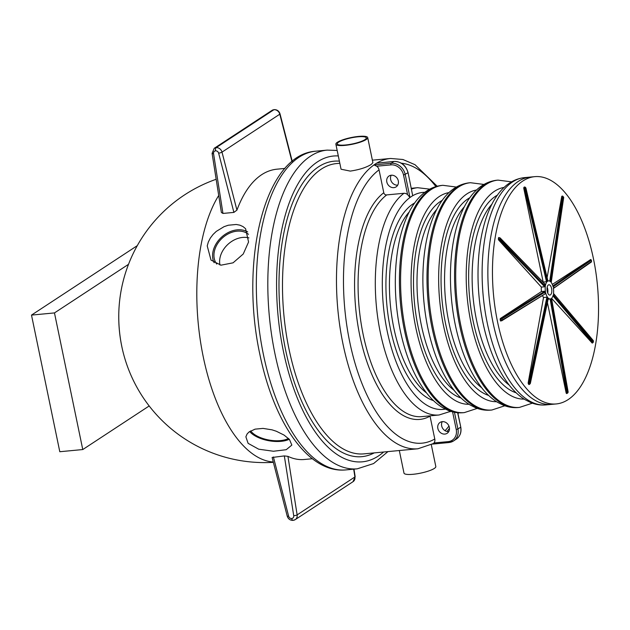 <?xml version="1.0" encoding="UTF-8"?>
<svg xmlns="http://www.w3.org/2000/svg" width="630" height="630" viewBox="0 0 630 630"><rect width="100%" height="100%" fill="white"/><g stroke="black" fill="none" stroke-linecap="round" stroke-linejoin="round"><path stroke-width="0.94" d="M518.269 181.424A114.148 52.18 -95.4 0 1 530.184 177.085A114.148 52.18 84.6 0 0 518.269 181.424A114.148 52.18 84.6 0 0 490.597 309.046A114.148 52.18 84.6 0 0 551.628 404.373A114.148 52.18 -95.4 0 1 490.597 309.046A114.148 52.18 -95.4 0 1 518.269 181.424M522.869 180.991A114.148 52.18 -95.4 0 1 534.783 176.652A114.148 52.18 -95.4 0 1 595.815 271.971A114.148 52.18 -95.4 0 1 568.142 399.601A114.148 52.18 -95.4 0 1 556.227 403.94A114.148 52.18 -95.4 0 1 495.188 308.613A114.148 52.18 -95.4 0 1 522.869 180.991M550.439 294.895A5.19 2.37 -95.4 0 1 549.895 295.092A5.19 2.37 -95.4 0 1 547.123 290.761A5.19 2.37 -95.4 0 1 548.376 284.957A5.19 2.37 -95.4 0 1 548.919 284.76A5.19 2.37 -95.4 0 1 551.691 289.091A5.19 2.37 -95.4 0 1 550.439 294.895M544.099 286.114L544.974 284.358L545.548 284.996A9.08 4.15 -95.4 0 1 547.336 281.429L547.076 280.169L547.62 279.807L547.887 281.075A9.08 4.15 -95.4 0 1 548.557 280.885A9.08 4.15 -95.4 0 1 550.549 281.712L550.754 280.563L551.321 281.185L551.116 282.334A9.08 4.15 -95.4 0 1 553.085 286.808L553.644 286.437L553.896 287.682L553.345 288.044A9.08 4.15 -95.4 0 1 553.471 293.722L554.046 294.36L553.849 295.494L553.266 294.856A9.08 4.15 -95.4 0 1 551.478 298.415L551.738 299.683L551.195 300.037L550.935 298.777A9.08 4.15 -95.4 0 1 550.258 298.966A9.08 4.15 -95.4 0 1 548.273 298.14L548.061 299.289L547.494 298.659L547.706 297.51A9.08 4.15 -95.4 0 1 545.73 293.044L545.178 293.407L544.918 292.162L545.47 291.8A9.08 4.15 -95.4 0 1 545.344 286.122L500.047 239.455A0.646 0.48 135.8 0 1 499.377 240.085L544.698 286.776L541.367 287.091L498.495 239.833L498.55 237.825A1.299 0.599 10.2 0 1 500.252 238.321L544.879 283.973L500.149 237.935A0.646 0.48 135.8 0 1 500.252 238.321L500.047 239.455A1.299 0.599 -169.8 0 0 498.346 238.951L498.527 239.833L499.377 240.085M545.336 285.902L544.485 286.752M544.879 284.579L545.462 285.209M544.501 283.846L545.478 284.634M546.234 280.413L547.076 280.169L525.31 188.464L524.475 188.724L546.509 281.728L543.178 282.043L523.735 188.173L524.459 187.015A1.299 1.118 56.7 0 1 525.861 188.11L547.62 279.807L525.916 188.031L525.31 188.464A1.299 1.118 -123.3 0 0 523.916 187.37L523.774 188.173A0.646 0.559 56.7 0 1 524.475 188.724M547.399 281.35L546.304 281.728M547.596 279.689L547.95 281.019M549.895 280.311L550.754 280.563L563.102 197.064L562.244 196.828L549.746 281.137M547.139 277.428L561.763 196.332A0.646 0.496 137.8 0 1 562.244 196.828M551.266 281.5L563.669 197.694L563.102 197.064A1.299 0.984 -42.2 0 0 562.149 196.08L563.472 196.962A1.299 0.984 137.8 0 1 563.669 197.694L563.622 198.001M552.935 285.878L553.644 286.437L591.271 260.206A0.646 0.567 -124.9 0 0 590.562 259.647L552.849 285.933M552.305 284.421L590.562 259.647M553.447 288.359L591.531 261.45L591.381 260.064L591.531 261.45A0.646 0.567 -124.9 0 1 591.074 262.135M553.951 293.982L593.326 340.909A0.646 0.504 -40.2 0 0 593.24 340.539L553.502 293.478M552.983 295.903L553.849 295.494L593.121 342.043L593.326 340.909A1.299 0.599 10.2 0 1 593.436 341.232L593.232 342.358A1.299 0.599 -169.8 0 0 593.121 342.043A0.646 0.504 -40.2 0 1 592.436 342.649L592.137 343.011L551.573 298.336M592.302 343.09L593.232 342.358M551.715 299.557L568.039 391.766M550.077 298.982L550.344 300.266L551.195 300.037L567.512 392.254L568.063 391.891A1.299 1.118 56.7 0 1 567.614 393.049L567.071 393.404A1.299 1.118 -123.3 0 0 567.512 392.254L566.661 392.466A0.646 0.559 56.7 0 1 566.212 393.12L566.614 393.561A1.299 1.118 -123.3 0 0 567.071 393.404L566.181 393.128L547.446 302.668M547.998 299.596L530.161 383.615M548.116 298.029L547.746 298.447L548.116 298.029M529.05 384.584L528.145 383.001L543.525 297.502L546.856 297.195L546.643 298.392L547.494 298.659L529.704 382.67L530.271 383.3A1.299 0.984 137.8 0 1 528.924 384.497L529.263 384.426M546.659 297.242L547.769 297.643M545.635 292.816L545.084 293.675M543.525 297.502A9.08 4.15 -95.4 0 1 542.501 295.533M544.737 294.076L502.102 320.15L500.425 320.607L500.724 321.079L500.275 318.567L541.469 291.532A9.08 4.15 -95.4 0 1 541.367 287.091M541.469 291.532L544.8 291.217L544.218 291.595L544.918 292.162L501.842 318.914L502.102 320.15A0.646 0.551 58.2 0 1 501.661 320.82L545.541 293.619M544.588 291.288L545.47 292.044M547.73 293.013A5.19 2.37 84.6 0 0 547.179 287.201M214.129 262.726A23.349 17.727 137.8 0 1 212.893 252.157A23.349 17.727 137.8 0 1 226.776 233.328A23.349 17.727 137.8 0 1 247.677 231.934M207.223 245.905L208.341 241.983L210.318 238.093L213.042 234.494L216.279 231.391L224.059 226.666L228.304 225.225L236.266 224.477L239.896 225.17L243.038 226.595L245.59 228.714L248.566 242.007L243.235 254.016L233.061 262.828L221.004 265.175L211.011 260.095L207.223 245.905M219.972 265.017A21.829 16.577 137.8 0 1 219.909 258.284A21.829 16.577 137.8 0 1 248.913 237.904M216.728 264.072A21.829 16.577 137.8 0 1 214.239 252.032A21.829 16.577 137.8 0 1 228.399 233.777A21.829 16.577 137.8 0 1 248.48 234.336M289.272 439.244A23.349 10.82 10.2 0 1 250.141 432.038A23.349 10.82 10.2 0 1 249.677 431.495M248.11 443.347L245.881 436.826L247.086 433.999L248.976 432.022L255.063 429.148L263.025 428.4L272.05 429.841L276.326 431.243L284.012 435.047L289.454 439.449L291.84 445.103L286.201 449.71L273.436 451.245L258.686 449.19L248.11 443.347M288.469 438.441A21.829 10.119 10.2 0 1 251.488 431.912A21.829 10.119 10.2 0 1 250.653 430.881M399.318 450.529L403.988 473.106A16.254 3.402 -11.7 0 0 416.737 473.831A16.254 3.402 -11.7 0 0 434.298 468.452A16.254 3.402 -11.7 0 0 435.818 466.515L431.314 444.748M367.707 137.608L372.889 162.635L371.33 164.383C366.384 167.478 359.368 169.714 350.288 171.1L341.058 169.226L335.877 144.199A16.254 3.402 -11.7 0 0 348.626 144.924A16.254 3.402 -11.7 0 0 366.18 139.545A16.254 3.402 -11.7 0 0 367.707 137.608A16.254 3.402 -11.7 0 0 354.958 136.875A16.254 3.402 -11.7 0 0 337.397 142.262A16.254 3.402 -11.7 0 0 335.877 144.199M338.664 142.136A14.829 3.103 -11.7 0 0 337.27 143.908A14.829 3.103 -11.7 0 0 348.902 144.569A14.829 3.103 -11.7 0 0 364.92 139.663A14.829 3.103 -11.7 0 0 366.306 137.891A14.829 3.103 -11.7 0 0 354.674 137.23A14.829 3.103 -11.7 0 0 338.664 142.136M391.222 175.234A6.489 5.607 -123.3 0 0 391.671 181.983A6.489 5.607 -123.3 0 0 397.664 185.141A6.489 5.607 -123.3 0 0 397.719 185.133M391.277 175.227A6.489 5.607 56.7 0 1 397.9 179.581A6.489 5.607 56.7 0 1 396.12 186.858A6.489 5.607 56.7 0 1 393.852 187.645A6.489 5.607 56.7 0 1 387.23 183.291A6.489 5.607 56.7 0 1 389.001 176.014A6.489 5.607 56.7 0 1 391.277 175.227M442.252 421.667A6.489 5.607 -123.3 0 0 442.709 428.416A6.489 5.607 -123.3 0 0 448.702 431.574A6.489 5.607 -123.3 0 0 448.757 431.574M442.315 421.659A6.489 5.607 56.7 0 1 448.938 426.022A6.489 5.607 56.7 0 1 447.158 433.29A6.489 5.607 56.7 0 1 444.882 434.078A6.489 5.607 56.7 0 1 438.259 429.723A6.489 5.607 56.7 0 1 440.039 422.447A6.489 5.607 56.7 0 1 442.315 421.659M284.973 168.423L277.011 169.179C271.609 169.698 266.474 171.549 261.6 174.738C251.409 181.558 243.188 193.355 236.935 210.121L233.895 212.405L222.957 213.436L221.39 212.491M293.029 520.38L295.242 519.616A5.449 4.709 -123.3 0 1 293.336 520.278A2.591 1.189 -95.4 0 1 293.068 520.372A2.591 1.189 -95.4 0 1 291.729 518.506L291.69 518.514A2.591 1.189 -95.4 0 0 293.029 520.38A2.591 1.189 -95.4 0 1 293.029 520.38C290.099 520.388 288.162 518.955 287.209 516.096L272.121 457.482L284.327 455.915L287.934 456.356C293.407 458.947 298.896 459.995 304.4 459.483L312.362 458.734M432.511 444.095L448.867 442.551L453.553 440.929A12.97 11.214 -123.3 0 1 449.001 442.504A1.299 0.591 -95.4 0 1 448.867 442.551A1.299 0.591 -95.4 0 1 448.198 441.622L434.015 442.961L432.597 444.048M434.015 442.961A5.19 4.489 -123.3 0 0 434.794 439.086L430.062 416.233A2.591 2.244 56.7 0 1 430.006 415.847M449.844 411.76A5.19 4.489 -123.3 0 0 450.781 411.343M407.594 194.646A5.19 4.489 -123.3 0 0 403.798 193.292L386.576 194.922A2.591 2.244 56.7 0 1 383.764 192.654L379.032 169.793A5.19 4.489 -123.3 0 0 376.701 166.218L390.891 164.879A11.671 10.096 56.7 0 1 403.547 175.085L407.594 194.646L409.973 197.474L412.697 195.678L408.083 172.675C405.893 165.265 401.208 161.516 394.041 161.438A1.299 0.591 -95.4 0 1 394.191 161.469M409.973 197.474L405.24 174.612A12.97 11.214 -123.3 0 0 391.183 163.28L373.952 164.903L376.701 166.218M373.952 164.903L376.677 163.115L393.907 161.493A1.299 0.591 -95.4 0 1 394.041 161.438L376.677 163.115M378.024 162.989L377.354 163.012M121.692 345.917A68.064 31.114 -95.4 0 1 118.771 314.976M54.471 312.921L82.766 449.552L59.795 451.726L31.5 315.094L54.471 312.921L128.528 264.316M149.192 405.956L82.766 449.552M137.293 245.645L31.5 315.094M498.346 238.951L498.519 237.825M499.787 237.817A0.646 0.48 135.8 0 1 500.149 237.935L498.74 237.494M524.428 187.015L523.876 187.378M525.83 187.992L524.491 186.992M590.404 259.521L591.381 260.064M591.483 261.222L591.318 262.041L553.408 288.453M553.164 296.108L592.436 342.649M550.344 300.266L566.661 392.466M528.326 383.875L528.893 384.505M528.357 383.875A1.299 0.984 -42.2 0 0 529.704 382.67L528.853 382.394A0.646 0.496 137.8 0 1 528.176 382.993L528.357 383.875M546.643 298.392L528.853 382.394M500.133 319.371L500.385 320.607M500.165 319.363L501.842 318.914A0.646 0.551 58.2 0 0 501.149 318.339L500.315 318.567L500.165 319.363M544.218 291.595L501.149 318.339M545.887 404.909C540.737 405.366 535.681 404.578 530.72 402.546L525.113 399.711C519.75 396.443 514.765 391.962 510.142 386.284C497.613 370.487 488.518 349.114 482.848 322.182C469.46 256.882 484.037 182.157 524.443 177.621A114.148 52.18 84.6 0 0 512.529 181.96A114.148 52.18 84.6 0 0 487.195 322.757A114.148 52.18 84.6 0 0 545.887 404.909L556.227 403.94M492.101 203.963A98.579 45.061 84.6 0 0 476.508 320.087A98.579 45.061 84.6 0 0 509.182 385.087M497.519 195.064A101.178 46.25 84.6 0 0 473.122 321.017A101.178 46.25 84.6 0 0 516.175 392.813M504.142 187.409A106.368 48.62 84.6 0 0 470.941 322.45A106.368 48.62 84.6 0 0 524.113 399.097M496.881 180.227A114.148 52.18 84.6 0 0 484.966 184.566A114.148 52.18 84.6 0 0 459.632 325.356A114.148 52.18 84.6 0 0 518.325 407.515C513.166 407.964 508.119 407.177 503.157 405.145L497.542 402.318C492.188 399.042 487.195 394.569 482.58 388.883C470.051 373.086 460.947 351.721 455.277 324.789C441.898 259.489 456.474 184.755 496.881 180.227L498.023 180.117A114.148 52.18 84.6 0 0 486.108 184.456A114.148 52.18 84.6 0 0 460.782 325.245A114.148 52.18 84.6 0 0 519.466 407.405L532.397 403.176M464.53 206.561A98.579 45.061 84.6 0 0 448.946 322.686A98.579 45.061 84.6 0 0 481.619 387.686M469.948 197.662A101.178 46.25 84.6 0 0 445.552 323.615A101.178 46.25 84.6 0 0 488.604 395.419M476.579 190.008A106.368 48.62 84.6 0 0 443.378 325.048A106.368 48.62 84.6 0 0 496.55 401.696M469.311 182.826A114.148 52.18 84.6 0 0 457.396 187.165A114.148 52.18 84.6 0 0 432.062 327.954A114.148 52.18 84.6 0 0 490.754 410.114C485.604 410.571 480.548 409.776 475.587 407.744L469.98 404.917C464.617 401.641 459.632 397.168 455.01 391.482C442.481 375.685 433.385 354.32 427.715 327.387C414.327 262.088 428.904 187.354 469.311 182.826L470.46 182.716A114.148 52.18 84.6 0 0 458.545 187.055A114.148 52.18 84.6 0 0 433.212 327.844A114.148 52.18 84.6 0 0 491.904 410.004L504.827 405.775M436.968 209.168A98.579 45.061 84.6 0 0 421.376 325.285A98.579 45.061 84.6 0 0 454.057 390.285M442.386 200.269A101.178 46.25 84.6 0 0 417.989 326.222A101.178 46.25 84.6 0 0 461.042 398.018M449.009 192.607A106.368 48.62 84.6 0 0 415.808 327.647A106.368 48.62 84.6 0 0 468.98 404.295M441.748 185.425A114.148 52.18 84.6 0 0 429.833 189.764A114.148 52.18 84.6 0 0 404.499 330.553A114.148 52.18 84.6 0 0 463.192 412.713C458.034 413.17 452.986 412.382 448.024 410.343L442.41 407.515C437.055 404.247 432.062 399.766 427.447 394.089C414.918 378.284 405.815 356.919 400.144 329.986C386.765 264.687 401.341 189.953 441.748 185.425L442.89 185.314A114.148 52.18 84.6 0 0 430.975 189.654A114.148 52.18 84.6 0 0 405.649 330.451A114.148 52.18 84.6 0 0 464.334 412.603L477.264 408.382M409.398 211.767A98.579 45.061 84.6 0 0 393.813 327.891A98.579 45.061 84.6 0 0 426.486 392.892M414.816 202.868A101.178 46.25 84.6 0 0 390.419 328.821A101.178 46.25 84.6 0 0 433.472 400.617M339.389 161.154A148.397 67.827 84.6 0 0 285.587 349.863A148.397 67.827 84.6 0 0 374.212 452.899M339.822 163.249L336.546 163.564A145.798 66.646 84.6 0 0 321.332 169.1A145.798 66.646 84.6 0 0 288.973 348.933A145.798 66.646 84.6 0 0 363.935 453.868L417.918 448.773A145.798 66.646 84.6 0 1 340.2 328.569A145.798 66.646 84.6 0 1 374 164.91M338.302 155.933A153.578 70.206 84.6 0 0 283.405 351.296A153.578 70.206 84.6 0 0 378.402 455.994A153.578 70.206 84.6 0 0 383.607 452.017M315.677 151.2A160.067 73.167 84.6 0 0 298.974 157.279A160.067 73.167 84.6 0 0 263.45 354.706A160.067 73.167 84.6 0 0 345.752 469.917C308.117 473.587 273.704 422.242 259.828 354.233C239.691 261.143 264.19 154.594 315.677 151.2L327.167 150.113A160.067 73.167 84.6 0 0 310.456 156.201A160.067 73.167 84.6 0 0 274.932 353.627A160.067 73.167 84.6 0 0 357.234 468.83L373.598 463.562L387.946 451.608M218.712 195.489A145.798 66.646 84.6 0 0 203.285 357.013A145.798 66.646 84.6 0 0 273.286 462.018M214.216 148.31L212.089 153.366A2.591 0.606 -8.9 0 0 213.562 153.673A2.851 2.465 56.7 0 1 215.555 150.846A2.591 1.189 84.6 0 1 216.129 147.648L273.908 109.722A2.591 1.189 -95.4 0 1 274.176 109.628A2.591 1.189 -95.4 0 1 274.2 109.62A2.591 1.189 -95.4 0 0 273.948 109.722A5.449 4.709 56.7 0 1 279.791 114.203A2.591 0.48 -14.4 0 0 280.035 113.904C279.082 111.045 277.145 109.612 274.215 109.62L272.002 110.384A5.449 4.709 56.7 0 1 273.908 109.722L216.129 147.648A5.449 4.709 -123.3 0 0 214.216 148.31L272.002 110.384M236.935 210.121L222.004 152.129L279.791 114.203L291.981 161.571M218.649 153.192A2.591 0.48 165.6 0 0 222.004 152.129A5.449 4.709 -123.3 0 0 216.169 147.648A2.591 1.189 84.6 0 0 215.594 150.846A2.851 2.465 56.7 0 1 218.649 153.192L233.895 212.405M222.957 213.436L213.562 153.673M287.209 516.096A2.591 0.48 -14.4 0 0 288.635 516.159L273.389 456.955M291.69 518.514A2.851 2.465 56.7 0 1 288.635 516.159M287.934 456.356L297.132 514.883L354.911 476.957A5.449 4.709 56.7 0 1 353.028 481.69L295.242 519.616A5.449 4.709 -123.3 0 0 297.132 514.883A2.591 0.606 171.1 0 1 293.722 515.687A2.851 2.465 56.7 0 1 291.729 518.506M284.327 455.915L293.722 515.687M353.69 469.169L354.911 476.957A2.591 0.606 -8.9 0 0 355.155 476.634L353.973 469.137M454.451 412.272L457.916 428.998L460.64 427.211A12.97 11.214 56.7 0 1 456.277 439.134L453.553 440.929A12.97 11.214 -123.3 0 0 457.916 428.998L456.222 429.463A11.671 10.096 56.7 0 1 448.198 441.622M452.576 411.855L456.222 429.463M456.277 439.134C460.152 436.291 461.648 432.259 460.766 427.053L457.64 412.729M434.779 439.015A140.608 64.276 -95.4 0 1 349.729 341.972A140.608 64.276 -95.4 0 1 379.039 169.864M383.78 192.733A116.739 53.361 84.6 0 0 359.761 335.388A116.739 53.361 84.6 0 0 430.046 416.147M403.948 193.284A114.148 52.18 84.6 0 0 378.354 321.741A114.148 52.18 84.6 0 0 439.071 414.989L421.84 416.619A114.148 52.18 -95.4 0 1 361.124 323.363A114.148 52.18 -95.4 0 1 386.725 194.906M445.268 409.098A108.959 49.801 -95.4 0 1 385.269 320.67A108.959 49.801 -95.4 0 1 411.335 196.576A108.959 49.801 -95.4 0 1 424.817 192.331M390.891 164.879A1.299 0.591 84.6 0 1 391.183 163.28L393.907 161.493A12.97 11.214 56.7 0 1 407.964 172.825L403.547 175.085M412.697 195.678L408.083 172.675M429.715 189.15L417.627 187.701A114.148 52.18 84.6 0 0 411.484 189.102M437.173 186.212L415.044 164.721L402.924 159.5L390.529 158.469A145.798 66.646 84.6 0 0 376.772 163.099M401.42 163.225A140.608 64.276 -95.4 0 1 435.889 186.574M448.962 426.077A140.608 64.276 -95.4 0 1 445.056 430.699M534.783 176.652L524.443 177.621M551.187 282.437L551.384 281.358M551.384 281.35L563.472 196.962M593.24 340.539L593.436 341.232M567.614 393.049L568.118 391.813L551.541 298.36M529.09 384.584L530.334 383.465L548.336 298.281M548.179 299.163L550.258 298.966M547.935 280.941L548.557 280.885M518.325 407.515L519.466 407.405M490.754 410.114L491.904 410.004M463.192 412.713L464.334 412.603M345.752 469.917L357.234 468.83M292.249 161.351L280.035 113.904M212.089 153.366L221.382 212.491M355.155 476.634L353.028 481.69M460.766 427.053L457.797 412.737M433.503 443.512L417.918 448.773M450.678 411.311L439.071 414.989M411.319 188.299L417.627 187.701M447.048 431.479L449.474 428.345M458.034 413.878L458.553 412.792M372.377 160.178L390.529 158.469M216.161 179.266A145.798 145.798 0 0 0 273.365 462.333M337.176 150.46L327.167 150.113M456.38 187.055L442.89 185.314M483.95 184.448L470.46 182.716M511.513 181.849L498.023 180.117"/></g></svg>
